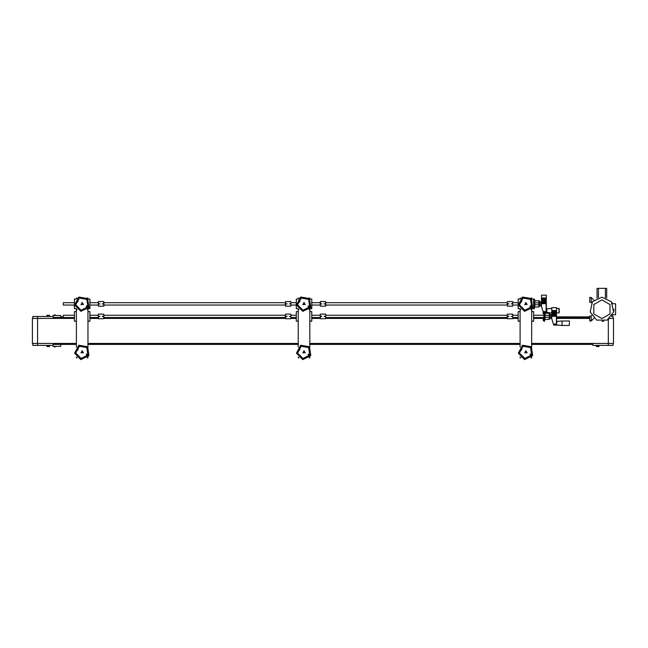 <?xml version="1.0" encoding="UTF-8"?>
<svg xmlns="http://www.w3.org/2000/svg" width="648" height="648" viewBox="0 0 648 648"><rect width="100%" height="100%" fill="white"/><g stroke="black" fill="none" stroke-linecap="round" stroke-linejoin="round"><path stroke-width="0.97" d="M519.939 308.626L518.165 308.683L519.98 308.683M519.98 299.036L518.165 299.036L518.165 308.626M325.823 302.705L507.173 302.705L507.173 305.014L325.823 305.014M531.781 308.683L534.074 308.683L534.827 306.747L534.074 308.683M520.093 321.165L518.165 321.165L520.093 321.222M520.093 311.575L518.165 311.575L518.165 321.165M325.823 315.244L507.173 315.244L507.173 317.552L325.823 317.552M531.668 311.631L533.604 311.631L531.668 311.575M531.668 321.222L533.604 321.222L533.604 311.631M606.722 298.185L606.722 288.401L597.083 288.401L597.083 298.185M611.955 302.576L612.32 303.167M612.635 303.734L615.6 303.734L615.6 314.734L612.635 314.734M611.955 315.892L612.32 315.309M611.55 316.467L613.089 316.467L613.089 318.403M592.839 344.444L531.668 344.444L592.839 344.444L592.839 345.408L613.089 345.408L613.089 343.481M32.789 343.481L32.789 345.408L37.608 345.408L37.608 343.481L32.4 343.481L32.4 318.403L37.608 318.403L37.608 343.481L76.375 343.481M609.736 318.403L613.478 318.403L613.478 343.481L531.668 343.481M55.55 346.372L54.724 347.19L55.752 346.372M53.881 315.503L54.715 314.669L55.752 315.503M54.715 314.669L55.55 315.503M32.789 318.403L32.789 316.467L53.039 316.467L53.039 317.431L63.261 317.431L60.758 317.431L60.758 315.503L53.039 315.503L53.039 316.467M546.807 309.55L546.807 311.915L546.321 311.915M546.321 309.404L546.807 308.958L546.807 311.915M543.421 312.417L543.105 311.575L546.134 311.575L546.321 312.587L544.919 312.587M546.321 297.14L546.134 298.315L541.501 298.315L541.501 295.132L546.321 295.132L546.321 297.877M546.321 295.132L546.321 295.925M534.244 307.436L534.074 299.036L534.803 300.615L534.827 306.747M534.381 299.036L534.851 300.615L534.381 308.683M541.112 305.791L541.112 301.928L541.112 305.791L539.962 305.791M539.865 304.665L539.865 301.733L539.865 305.978L539.865 304.665L538.901 304.835L538.901 306.95L539.865 305.978L538.901 306.95L534.851 306.95M539.598 301.077L539.865 305.978M557.061 321.497L557.061 322.088M557.061 324.899L556.583 324.454M557.183 321.368L562.075 320.979L562.075 325.418L557.183 325.029M556.389 324.113L556.583 325.126L553.797 325.126L553.36 324.113L556.389 324.113L556.389 316.289L551.756 316.289L556.583 315.86L556.389 316.289M556.583 309.679L556.389 310.854L551.756 310.854L551.756 307.67L556.583 307.67L556.583 310.416M556.583 307.67L556.583 308.464L558.973 308.44L558.973 312.879L556.583 312.879M543.178 312.927L543.178 312.417L543.178 313.438L543.858 313.438M543.178 319.869L543.178 319.359L543.178 320.379L543.858 320.379M544.498 319.974L544.328 311.575L545.057 313.154L544.636 321.222M545.106 313.154L545.081 319.286M551.367 318.33L551.367 314.466L551.367 318.33L550.217 318.33M550.12 317.204L550.12 314.28L550.12 318.524L550.12 317.204L549.156 317.374L549.156 319.488L550.12 318.524L549.156 319.488L545.106 319.488M545.106 313.316L549.156 313.316L550.217 314.28L550.12 318.524M298.08 308.626L296.306 308.683L298.121 308.683M298.121 299.036L296.306 299.036L296.306 308.626M103.963 302.705L285.314 302.705L285.314 305.014L103.963 305.014M309.922 308.683L311.745 308.683L311.745 299.036L309.922 299.036M298.234 321.165L296.306 321.165L298.234 321.222M298.234 311.575L296.306 311.575L296.306 321.165M103.963 315.244L285.314 315.244L285.314 317.552L103.963 317.552M309.809 311.631L311.745 311.631L309.809 311.575M309.809 321.222L311.745 321.222L311.745 311.631M76.221 308.626L74.447 308.683L76.262 308.683M76.262 299.036L74.447 299.036L74.447 308.626M63.261 304.916L63.358 302.705L63.261 304.916M88.063 308.683L89.886 308.683L89.886 299.036L88.063 299.036M76.375 321.165L74.447 321.165L76.375 321.222M76.375 311.575L74.447 311.575L74.447 321.165M63.261 316.402L63.358 315.244L63.261 316.402M87.95 311.631L89.886 311.631L87.95 311.575M87.95 321.222L89.886 321.222L89.886 311.631M507.36 314.086L507.36 318.711L512.762 318.711L512.762 314.086L507.36 314.086L507.36 318.711M512.762 314.086L512.762 318.711M320.234 318.711L320.234 314.086L320.331 318.711M325.628 318.711L325.628 314.086L325.823 318.524L324.575 318.711M507.36 301.547L507.36 306.172L512.762 306.172L512.762 301.547L507.36 301.547L507.36 306.172M512.762 301.547L512.762 306.172M320.234 306.172L320.234 301.547L320.331 306.172M325.628 306.172L325.628 301.547L325.823 305.978L324.575 306.172M285.501 314.086L285.501 318.711L290.903 318.711L290.903 314.086L285.501 314.086L285.501 318.711M290.903 314.086L290.903 318.711M98.366 318.711L98.366 314.086L98.472 318.711M103.769 318.711L103.769 314.086L103.963 318.524L102.716 318.711M285.501 301.547L285.501 306.172L290.903 306.172L290.903 301.547L285.501 301.547L285.501 306.172M290.903 301.547L290.903 306.172M98.366 306.172L98.366 301.547L98.472 306.172M103.769 306.172L103.769 301.547L103.963 305.978L102.716 306.172M546.807 308.958L546.807 312.36M559.192 312.692L559.192 308.626L558.973 312.879M534.851 300.769L538.901 300.769L538.901 302.883L534.851 302.883M569.446 321.165L569.228 325.418L562.075 325.418M550.12 314.28L549.156 313.316L549.156 315.422L545.106 315.422M601.903 297.181L611.331 301.717L613.656 311.915L607.135 320.096L596.67 320.096L590.15 311.915L592.475 301.717L601.903 297.181M601.903 299.878L610.003 304.56L610.003 313.916L601.903 318.589L593.803 313.916L593.803 304.56L601.903 299.878M532.632 307.403L531.336 298.542L522.507 297.027L518.343 304.957L524.596 311.372L532.632 307.403M531.603 306.869L530.51 299.344L523.025 298.064L519.485 304.787L524.791 310.23L531.603 306.869M532.632 355.631L531.336 346.769L522.507 345.254L518.343 353.184L524.596 359.6L532.632 355.631M531.603 355.096L530.51 347.579L523.025 346.291L519.485 353.022L524.791 358.457L531.603 355.096M310.773 307.403L309.477 298.542L300.648 297.027L296.484 304.957L302.738 311.372L310.773 307.403M309.744 306.869L308.651 299.344L301.166 298.064L297.626 304.787L302.932 310.23L309.744 306.869M310.773 355.631L309.477 346.769L300.648 345.254L296.484 353.184L302.738 359.6L310.773 355.631M309.744 355.096L308.651 347.579L301.166 346.291L297.626 353.022L302.932 358.457L309.744 355.096M88.914 307.403L87.618 298.542L78.789 297.027L74.625 304.957L80.879 311.372L88.914 307.403M87.885 306.869L86.792 299.344L79.307 298.064L75.767 304.787L81.073 310.23L87.885 306.869M88.914 355.631L87.618 346.769L78.789 345.254L74.625 353.184L80.879 359.6L88.914 355.631M87.885 355.096L86.792 347.579L79.307 346.291L75.767 353.022L81.073 358.457L87.885 355.096M527.124 304.511L525.828 302.462L524.702 304.609L527.124 304.511M520.709 301.142L521.3 302.073L521.81 301.093L520.709 301.142M529.934 305.986L530.518 306.917L531.036 305.945L529.934 305.986M527.124 352.739L525.828 350.69L524.702 352.836L527.124 352.739M520.709 349.369L521.3 350.301L521.81 349.329L520.709 349.369M529.934 354.213L530.518 355.144L531.036 354.173L529.934 354.213M305.265 304.511L303.969 302.462L302.843 304.609L305.265 304.511M298.85 301.142L299.441 302.073L299.951 301.093L298.85 301.142M308.075 305.986L308.659 306.917L309.177 305.945L308.075 305.986M305.265 352.739L303.969 350.69L302.843 352.836L305.265 352.739M298.85 349.369L299.441 350.301L299.951 349.329L298.85 349.369M308.075 354.213L308.659 355.144L309.177 354.173L308.075 354.213M83.406 304.511L82.11 302.462L80.984 304.609L83.406 304.511M76.99 301.142L77.582 302.073L78.092 301.093L76.99 301.142M86.216 305.986L86.8 306.917L87.318 305.945L86.216 305.986M83.406 352.739L82.11 350.69L80.984 352.836L83.406 352.739M76.99 349.369L77.582 350.301L78.092 349.329L76.99 349.369M86.216 354.213L86.8 355.144L87.318 354.173L86.216 354.213M518.165 305.014L512.957 305.014M531.83 308.626L533.604 308.626L533.604 299.093L531.83 299.093M531.781 299.036L534.074 299.036M520.093 347.134L520.093 309.647L520.927 309.647L520.093 309.647L520.093 308.812M520.093 298.898L520.093 298.072L520.927 298.072M531.668 347.134L531.668 309.647L530.842 309.647L531.668 309.647L531.668 308.812M530.842 298.072L531.668 298.072L531.668 298.898M520.927 357.874L520.093 357.874L520.093 357.048M530.842 357.874L531.668 357.874L531.668 357.048M48.219 316.313L49.475 316.313L49.475 315.252L46.964 315.252L46.964 316.313L48.219 316.313L48.219 315.252M591.705 315.673L589.745 316.184L589.745 321.003L591.195 321.003L593.924 318.273M591.195 316.184L591.195 321.003M593.924 300.194L591.195 297.464L591.195 302.292L591.705 302.802M591.195 297.464L589.745 297.464L589.745 302.292L591.195 302.292M601.903 321.295L603.79 321.141M607.379 319.982L608.99 318.986M613.81 311.121L613.964 309.234M597.659 345.562L596.403 345.562L596.403 346.623L598.914 346.623L598.914 345.562L597.659 345.562L597.659 346.623M520.093 343.481L309.809 343.481M298.234 343.481L87.95 343.481M589.745 318.403L556.583 318.403M551.756 318.403L550.217 318.403M543.858 318.403L533.604 318.403M518.165 318.403L512.957 318.403M507.173 318.403L325.823 318.403M320.039 318.403L311.745 318.403M296.306 318.403L291.098 318.403M285.314 318.403L103.963 318.403M98.18 318.403L89.886 318.403M74.447 318.403L37.608 318.403L37.608 316.467M520.093 344.444L309.809 344.444L520.093 344.444M298.234 344.444L87.95 344.444L298.234 344.444M76.375 344.444L53.039 344.444L53.039 346.372L60.758 346.372L60.758 344.444L76.375 344.444M589.745 317.431L556.583 317.431L589.745 317.431M37.608 345.408L53.039 345.408M54.724 347.19L53.906 346.372M48.219 346.623L49.475 346.623L49.475 345.562L48.219 345.562L48.219 346.623L46.964 346.623L46.964 345.562L48.219 345.562M60.758 316.856L63.261 316.856M556.583 316.856L589.745 316.856M546.321 299.238L541.501 299.579L546.321 299.238L541.501 298.987L546.321 298.558L541.501 298.898M546.321 300.599L541.501 300.939L546.321 300.599L541.501 300.008L546.321 299.919L541.501 300.259M546.321 301.96L541.501 302.3L546.321 301.96L541.501 301.369L546.321 301.279L541.501 301.62M546.321 303.321L541.501 303.661L546.321 303.321L541.501 302.729L546.321 302.64L541.501 302.981M546.321 312.223L546.321 303.661L541.501 303.661M546.321 302.64L541.501 302.3M546.321 301.279L541.501 300.939M546.321 299.919L541.501 299.579M546.321 298.558L541.501 298.218M541.501 297.975L546.134 297.975M546.134 311.575L546.134 303.75M541.501 303.75L541.501 306.293L543.105 311.575M533.604 299.036L533.604 308.683M540.149 305.791L540.926 305.791M538.925 300.769L539.573 301.053M538.901 300.769L539.962 301.733M539.865 303.053L538.901 302.883L538.901 304.835L534.851 304.835M556.583 311.777L551.756 312.117L556.583 311.777L551.756 311.194L556.583 311.097L551.756 311.437M556.583 313.138L551.756 313.478L556.583 313.138L551.756 312.895L556.583 312.458L551.756 312.798M556.583 314.499L551.756 314.839L556.583 314.499L551.756 314.248L556.583 313.818L551.756 314.159M556.583 315.86L551.756 315.608L556.583 315.179L551.756 315.519M556.583 324.761L556.583 316.2L551.756 316.2M556.583 315.179L551.756 314.839M556.583 313.818L551.756 313.478M556.583 312.458L551.756 312.117M556.583 311.097L551.756 310.757M551.756 310.514L556.389 310.514M551.756 316.289L551.756 318.832L553.36 324.113M544.636 311.575L545.057 313.154M544.328 311.575L543.858 311.575L543.858 321.222L544.328 321.222M550.403 318.33L551.181 318.33M550.12 315.592L549.156 315.422L549.156 317.374L545.106 317.374M296.306 305.014L291.098 305.014M320.039 302.705L311.745 302.705M298.234 347.134L298.234 309.647L299.068 309.647L298.234 309.647L298.234 308.812M298.234 298.898L298.234 298.072L299.068 298.072M309.809 347.134L309.809 309.647L308.983 309.647L309.809 309.647L309.809 308.812M308.983 298.072L309.809 298.072L309.809 298.898M299.068 357.874L298.234 357.874L298.234 357.048M308.983 357.874L309.809 357.874L309.809 357.048M74.447 305.014L63.358 305.014M98.18 302.705L89.886 302.705M76.375 347.134L76.375 309.647L77.209 309.647L76.375 309.647L76.375 308.812M76.375 298.898L76.375 298.072L77.209 298.072M87.95 347.134L87.95 309.647L87.124 309.647L87.95 309.647L87.95 308.812M87.124 298.072L87.95 298.072L87.95 298.898M77.209 357.874L76.375 357.874L76.375 357.048M87.124 357.874L87.95 357.874L87.95 357.048M508.704 316.159L508.113 316.516L508.923 316.516L508.704 316.159M511.88 316.216L511.199 316.516L511.88 316.216M322.534 318.711L321.586 318.711M324.275 318.711L323.328 318.711M321.602 318.711L320.347 318.711M324.51 316.119L324.065 316.516L324.883 316.516L324.51 316.119M321.303 316.119L320.979 316.516L321.789 316.516L321.303 316.119M508.704 303.62L508.113 303.977L508.923 303.977L508.704 303.62M511.88 303.677L511.199 303.977L511.88 303.677M322.534 306.172L321.586 306.172M324.275 306.172L323.328 306.172M321.602 306.172L320.347 306.172M324.51 303.572L324.065 303.977L324.883 303.977L324.51 303.572M321.303 303.58L320.979 303.977L321.789 303.977L321.303 303.58M286.845 316.159L286.254 316.516L287.064 316.516L286.845 316.159M290.021 316.216L289.34 316.516L290.021 316.216M100.675 318.711L99.727 318.711M102.416 318.711L101.469 318.711M99.743 318.711L98.488 318.711M102.651 316.119L102.206 316.516L103.016 316.516L102.651 316.119M99.444 316.119L99.12 316.516L99.93 316.516L99.444 316.119M286.845 303.62L286.254 303.977L287.064 303.977L286.845 303.62M290.021 303.677L289.34 303.977L290.021 303.677M100.675 306.172L99.727 306.172M102.416 306.172L101.469 306.172M99.743 306.172L98.488 306.172M102.651 303.572L102.206 303.977L103.016 303.977L102.651 303.572M99.444 303.58L99.12 303.977L99.93 303.977L99.444 303.58M519.939 299.093L518.165 299.093M520.093 311.631L518.165 311.631M531.668 321.165L533.604 321.165M598.428 288.401L598.428 297.691M605.378 288.401L605.378 297.691M608.27 319.472L608.27 345.408M534.827 300.996L534.244 300.34M545.081 313.535L544.498 312.879M298.08 299.093L296.306 299.093M309.971 299.093L311.745 299.093M309.971 308.626L311.745 308.626M298.234 311.631L296.306 311.631M309.809 321.165L311.745 321.165M76.221 299.093L74.447 299.093M88.112 299.093L89.886 299.093M88.112 308.626L89.886 308.626M76.375 311.631L74.447 311.631M87.95 321.165L89.886 321.165M518.165 302.705L512.957 302.705M518.165 315.244L512.957 315.244M518.165 317.552L512.957 317.552M543.858 315.244L533.604 315.244M543.858 317.552L533.604 317.552M546.928 312.49L551.756 312.871M546.928 308.829L551.756 308.448M541.112 301.928L539.962 301.928M537.378 306.95L538.901 306.95M557.061 321.943L556.583 321.943M569.228 320.979L562.075 320.979M543.178 312.417L543.858 312.417M543.178 319.359L543.858 319.359M551.367 314.466L550.217 314.466M296.306 302.705L291.098 302.705M320.039 305.014L311.745 305.014M296.306 315.244L291.098 315.244M296.306 317.552L291.098 317.552M320.039 315.244L311.745 315.244M320.039 317.552L311.745 317.552M74.447 302.705L63.358 302.705M98.18 305.014L89.886 305.014M74.447 315.244L63.358 315.244M74.447 317.552L63.358 317.552M98.18 315.244L89.886 315.244M98.18 317.552L89.886 317.552M322.518 318.711L323.336 318.711M320.234 314.086L325.628 314.086M322.518 306.172L323.336 306.172M320.234 301.547L325.628 301.547M100.659 318.711L101.477 318.711M98.366 314.086L103.769 314.086M100.659 306.172L101.477 306.172M98.366 301.547L103.769 301.547"/></g></svg>
